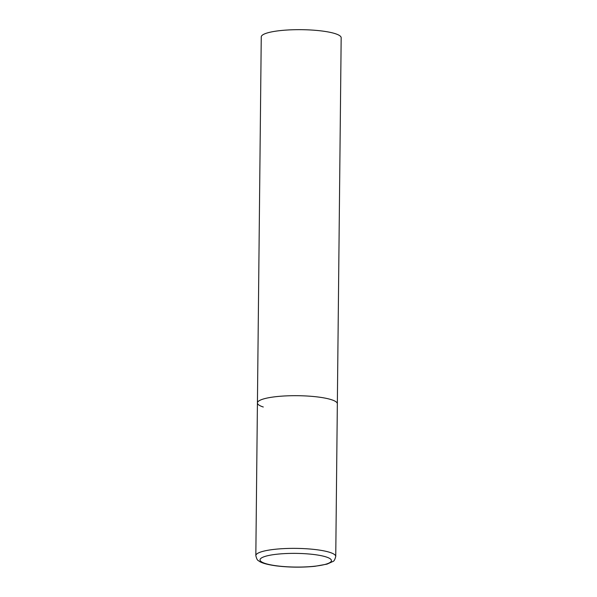 <?xml version="1.0" encoding="UTF-8"?>
<svg xmlns="http://www.w3.org/2000/svg" width="597" height="597" viewBox="0 0 597 597"><rect width="100%" height="100%" fill="white"/><g stroke="black" fill="none" stroke-linecap="round" stroke-linejoin="round"><path stroke-width="0.9" d="M263.277 407.005A39.962 7.664 0.6 0 1 257.426 402.938L261.255 36.917A39.962 7.664 0.6 0 1 290.448 29.85A39.962 7.664 0.6 0 1 335.327 33.693A39.962 7.664 0.6 0 1 341.171 37.76L337.342 403.781A39.962 7.664 -179.4 0 0 316.977 396.878A39.962 7.664 -179.4 0 0 276.568 396.609A39.962 7.664 -179.4 0 0 257.426 402.938A39.962 7.664 0.6 0 1 286.612 395.871A39.962 7.664 0.6 0 1 331.492 399.714A39.962 7.664 0.6 0 1 337.342 403.781L335.745 556.464A39.962 7.664 -179.4 0 0 315.38 549.561A39.962 7.664 -179.4 0 0 274.971 549.292A39.962 7.664 -179.4 0 0 255.829 555.62C256.591 558.785 257.471 560.464 258.464 560.658C260.785 562.792 266.665 564.523 276.12 565.859C288.963 567.419 301.866 567.568 314.828 566.314L327.029 564.128L332.999 561.441C333.999 561.262 334.917 559.605 335.745 556.464M314.335 566.254A35.701 6.843 -179.4 0 0 326.208 556.964A35.701 6.843 -179.4 0 0 277.15 554.195A35.701 6.843 -179.4 0 0 265.269 563.486A35.701 6.843 -179.4 0 0 314.335 566.254M257.426 402.938L255.829 555.62"/></g></svg>
